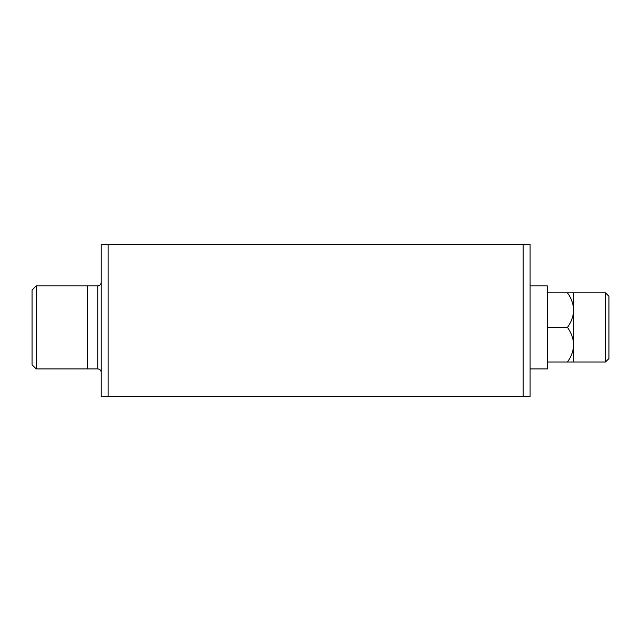 <?xml version="1.0" encoding="UTF-8"?>
<svg xmlns="http://www.w3.org/2000/svg" width="641" height="641" viewBox="0 0 641 641"><rect width="100%" height="100%" fill="white"/><g stroke="black" fill="none" stroke-linecap="round" stroke-linejoin="round"><path stroke-width="0.96" d="M36.2 368.92L36.2 285.91L32.05 290.061L32.05 364.769L36.2 368.92L97.761 368.92C99.868 369.128 101.014 370.282 101.222 372.381M608.95 313.265L608.95 316.83M608.95 296.286L608.95 358.543L605.489 362.005L605.489 292.833L608.95 296.286M573.671 362.005L567.445 362.005C571.283 356.749 573.358 350.988 573.671 344.714L573.671 362.005L605.489 362.005M547.382 327.415L567.445 327.415C571.307 332.735 573.383 338.504 573.671 344.714L573.671 292.833L605.489 292.833M547.382 362.005L567.445 362.005M567.445 327.415C571.283 322.167 573.358 316.398 573.671 310.124C573.383 303.914 571.307 298.153 567.445 292.833L573.671 292.833M547.382 292.833L567.445 292.833M108.137 244.413L108.137 396.587L101.222 396.587L101.222 244.413L530.091 244.413L530.091 396.587L523.176 396.587L523.176 244.413M108.137 396.587L523.176 396.587M530.091 368.92L547.382 368.92L547.382 285.91L530.091 285.91M97.761 368.92L97.761 285.91C97.576 286.046 100.605 286.11 101.222 282.457M36.2 285.91L87.384 285.91L87.384 368.92M87.384 285.91L97.761 285.91"/></g></svg>
